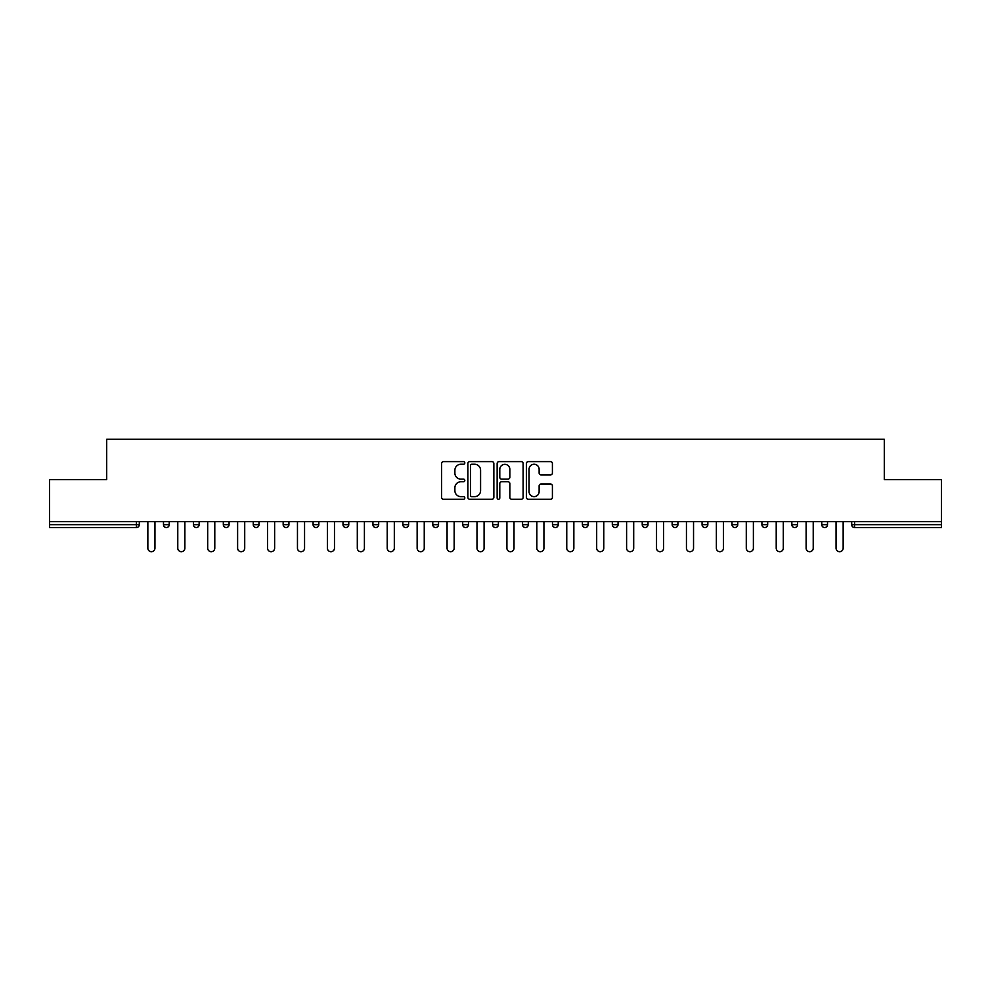 <?xml version="1.0" encoding="UTF-8"?>
<svg xmlns="http://www.w3.org/2000/svg" width="991" height="991" viewBox="0 0 991 991"><rect width="100%" height="100%" fill="white"/><g stroke="black" fill="none" stroke-linecap="round" stroke-linejoin="round"><path stroke-width="1.49" d="M464.816 462.933A1.313 1.313 0 0 0 463.491 461.62L443.485 461.62A1.883 1.883 0 0 0 441.602 463.503L441.602 497.383A1.883 1.883 0 0 0 443.485 499.266L463.491 499.266A1.313 1.313 0 0 0 464.816 497.953A1.313 1.313 0 0 0 463.491 496.64L460.902 496.64A6.02 6.02 0 0 1 454.881 490.607L454.881 487.783A6.02 6.02 0 0 1 460.902 481.762L463.491 481.762A1.313 1.313 0 0 0 464.816 480.449A1.313 1.313 0 0 0 463.491 479.124L460.902 479.124A6.02 6.02 0 0 1 454.881 473.103L454.881 470.279A6.02 6.02 0 0 1 460.902 464.246L463.491 464.246A1.313 1.313 0 0 0 464.816 462.933M550.525 474.887A1.883 1.883 0 0 0 552.408 473.004L552.408 463.503A1.883 1.883 0 0 0 550.525 461.62L528.302 461.62A1.883 1.883 0 0 0 526.419 463.503L526.419 497.383A1.883 1.883 0 0 0 528.302 499.266L550.525 499.266A1.883 1.883 0 0 0 552.408 497.383L552.408 485.9A1.883 1.883 0 0 0 550.525 484.017L541.012 484.017A1.883 1.883 0 0 0 539.129 485.9L539.129 491.598A5.042 5.042 0 0 1 534.099 496.64A5.042 5.042 0 0 1 529.058 491.598L529.058 469.288A5.042 5.042 0 0 1 534.099 464.246A5.042 5.042 0 0 1 539.129 469.288L539.129 473.004A1.883 1.883 0 0 0 541.012 474.887L550.525 474.887M49.55 521.588L49.55 479.582L106.706 479.582L106.706 439.298L884.294 439.298L884.294 479.582L941.45 479.582L941.45 521.588L49.55 521.588L49.55 524.66L136.436 524.66L136.436 521.588M493.852 463.503A1.883 1.883 0 0 0 491.97 461.62L469.759 461.62A1.883 1.883 0 0 0 467.876 463.503L467.876 497.383A1.883 1.883 0 0 0 469.759 499.266L491.97 499.266A1.883 1.883 0 0 0 493.852 497.383L493.852 463.503M499.03 461.62L521.241 461.62A1.883 1.883 0 0 1 523.124 463.503L523.124 497.383A1.883 1.883 0 0 1 521.241 499.266L511.74 499.266A1.883 1.883 0 0 1 509.857 497.383L509.857 483.645A1.883 1.883 0 0 0 507.974 481.762L501.669 481.762A1.883 1.883 0 0 0 499.786 483.645L499.786 497.953A1.313 1.313 0 0 1 498.461 499.266A1.313 1.313 0 0 1 497.148 497.953L497.148 463.503A1.883 1.883 0 0 1 499.03 461.62M136.436 527.534A2.874 2.874 0 0 0 139.31 524.66L136.436 524.66L136.436 527.534A2.874 2.874 0 0 0 139.31 524.66L139.31 521.588L139.31 524.66A2.874 2.874 0 0 1 136.436 527.534L49.55 527.534L49.55 524.66M941.45 521.588L941.45 527.534L854.564 527.534A2.874 2.874 0 0 1 851.69 524.66L851.69 521.588L851.69 524.66L941.45 524.66M163.478 521.588L163.478 524.66L163.478 521.588M166.364 527.534A2.874 2.874 0 0 1 163.478 524.66A2.874 2.874 0 0 0 166.364 527.534A2.874 2.874 0 0 0 169.238 524.66L169.238 521.588L169.238 524.66A2.874 2.874 0 0 1 166.364 527.534A2.874 2.874 0 0 1 163.478 524.66L169.238 524.66A2.874 2.874 0 0 1 166.364 527.534M193.406 521.588L193.406 524.66L193.406 521.588M199.154 521.588L199.154 524.66L199.154 521.588M223.322 521.588L223.322 524.66L223.322 521.588M229.082 521.588L229.082 524.66L229.082 521.588M253.25 521.588L253.25 524.66L253.25 521.588M258.998 521.588L258.998 524.66L258.998 521.588M283.166 521.588L283.166 524.66L283.166 521.588M288.926 521.588L288.926 524.66L288.926 521.588M318.842 521.588L318.842 524.66L313.094 524.66A2.874 2.874 0 0 0 315.968 527.534A2.874 2.874 0 0 1 313.094 524.66L313.094 521.588M343.01 521.588L343.01 524.66L343.01 521.588M348.77 521.588L348.77 524.66L348.77 521.588M372.938 521.588L372.938 524.66L372.938 521.588M378.686 521.588L378.686 524.66L378.686 521.588M402.854 521.588L402.854 524.66L402.854 521.588M408.614 521.588L408.614 524.66L408.614 521.588M432.782 521.588L432.782 524.66L432.782 521.588M438.53 521.588L438.53 524.66L438.53 521.588M462.698 521.588L462.698 524.66L462.698 521.588M468.458 521.588L468.458 524.66A2.874 2.874 0 0 1 465.584 527.534A2.874 2.874 0 0 1 462.698 524.66L468.458 524.66A2.874 2.874 0 0 1 465.584 527.534M492.626 521.588L492.626 524.66L492.626 521.588M498.374 521.588L498.374 524.66L498.374 521.588M522.542 521.588L522.542 524.66L522.542 521.588M528.302 521.588L528.302 524.66L528.302 521.588M558.218 521.588L558.218 524.66A2.874 2.874 0 0 1 555.344 527.534A2.874 2.874 0 0 1 552.47 524.66L552.47 521.588M588.146 521.588L588.146 524.66A2.874 2.874 0 0 1 585.26 527.534A2.874 2.874 0 0 1 582.386 524.66L582.386 521.588M618.062 521.588L618.062 524.66A2.874 2.874 0 0 1 615.188 527.534A2.874 2.874 0 0 1 612.314 524.66L612.314 521.588M647.99 521.588L647.99 524.66A2.874 2.874 0 0 1 645.104 527.534A2.874 2.874 0 0 1 642.23 524.66L642.23 521.588M675.032 527.534A2.874 2.874 0 0 0 677.906 524.66L677.906 521.588L677.906 524.66A2.874 2.874 0 0 1 675.032 527.534A2.874 2.874 0 0 1 672.158 524.66L672.158 521.588M707.834 521.588L707.834 524.66A2.874 2.874 0 0 1 704.948 527.534A2.874 2.874 0 0 1 702.074 524.66L702.074 521.588M732.002 521.588L732.002 524.66L732.002 521.588M737.75 521.588L737.75 524.66A2.874 2.874 0 0 1 734.876 527.534A2.874 2.874 0 0 1 732.002 524.66L737.75 524.66A2.874 2.874 0 0 1 734.876 527.534M767.678 521.588L767.678 524.66A2.874 2.874 0 0 1 764.792 527.534A2.874 2.874 0 0 1 761.918 524.66L761.918 521.588M791.846 521.588L791.846 524.66L791.846 521.588M797.594 521.588L797.594 524.66A2.874 2.874 0 0 1 794.72 527.534A2.874 2.874 0 0 1 791.846 524.66L797.594 524.66A2.874 2.874 0 0 1 794.72 527.534A2.874 2.874 0 0 0 797.594 524.66M821.762 524.66A2.874 2.874 0 0 0 824.636 527.534A2.874 2.874 0 0 0 827.522 524.66L827.522 521.588L827.522 524.66L821.762 524.66A2.874 2.874 0 0 0 824.636 527.534A2.874 2.874 0 0 1 821.762 524.66L821.762 521.588M196.28 527.534A2.874 2.874 0 0 1 193.406 524.66A2.874 2.874 0 0 0 196.28 527.534A2.874 2.874 0 0 0 199.154 524.66A2.874 2.874 0 0 1 196.28 527.534A2.874 2.874 0 0 1 193.406 524.66L199.154 524.66A2.874 2.874 0 0 1 196.28 527.534M226.208 527.534A2.874 2.874 0 0 1 223.322 524.66A2.874 2.874 0 0 0 226.208 527.534A2.874 2.874 0 0 0 229.082 524.66A2.874 2.874 0 0 1 226.208 527.534A2.874 2.874 0 0 1 223.322 524.66L229.082 524.66A2.874 2.874 0 0 1 226.208 527.534M256.124 527.534A2.874 2.874 0 0 1 253.25 524.66A2.874 2.874 0 0 0 256.124 527.534A2.874 2.874 0 0 0 258.998 524.66A2.874 2.874 0 0 1 256.124 527.534A2.874 2.874 0 0 1 253.25 524.66L258.998 524.66A2.874 2.874 0 0 1 256.124 527.534M286.052 527.534A2.874 2.874 0 0 1 283.166 524.66A2.874 2.874 0 0 0 286.052 527.534A2.874 2.874 0 0 0 288.926 524.66A2.874 2.874 0 0 1 286.052 527.534A2.874 2.874 0 0 1 283.166 524.66L288.926 524.66A2.874 2.874 0 0 1 286.052 527.534M315.968 527.534A2.874 2.874 0 0 0 318.842 524.66A2.874 2.874 0 0 1 315.968 527.534A2.874 2.874 0 0 1 313.094 524.66M345.896 527.534A2.874 2.874 0 0 1 343.01 524.66A2.874 2.874 0 0 0 345.896 527.534A2.874 2.874 0 0 0 348.77 524.66A2.874 2.874 0 0 1 345.896 527.534A2.874 2.874 0 0 1 343.01 524.66L348.77 524.66A2.874 2.874 0 0 1 345.896 527.534M375.812 527.534A2.874 2.874 0 0 1 372.938 524.66L378.686 524.66A2.874 2.874 0 0 1 375.812 527.534A2.874 2.874 0 0 0 378.686 524.66M405.74 527.534A2.874 2.874 0 0 1 402.854 524.66L408.614 524.66A2.874 2.874 0 0 1 405.74 527.534A2.874 2.874 0 0 0 408.614 524.66M435.656 527.534A2.874 2.874 0 0 1 432.782 524.66A2.874 2.874 0 0 0 435.656 527.534A2.874 2.874 0 0 0 438.53 524.66A2.874 2.874 0 0 1 435.656 527.534A2.874 2.874 0 0 1 432.782 524.66L438.53 524.66A2.874 2.874 0 0 1 435.656 527.534M495.5 527.534A2.874 2.874 0 0 1 492.626 524.66L498.374 524.66A2.874 2.874 0 0 1 495.5 527.534A2.874 2.874 0 0 0 498.374 524.66M525.416 527.534A2.874 2.874 0 0 1 522.542 524.66A2.874 2.874 0 0 0 525.416 527.534A2.874 2.874 0 0 0 528.302 524.66A2.874 2.874 0 0 1 525.416 527.534A2.874 2.874 0 0 1 522.542 524.66L528.302 524.66A2.874 2.874 0 0 1 525.416 527.534M471.827 464.246A1.313 1.313 0 0 0 470.502 465.572L470.502 495.314A1.313 1.313 0 0 0 471.827 496.64L474.553 496.64A6.02 6.02 0 0 0 480.585 490.607L480.585 470.279A6.02 6.02 0 0 0 474.553 464.246L471.827 464.246M509.857 469.387A5.042 5.042 0 0 0 504.815 464.345A5.042 5.042 0 0 0 499.786 469.387L499.786 477.241A1.883 1.883 0 0 0 501.669 479.124L507.974 479.124A1.883 1.883 0 0 0 509.857 477.241L509.857 469.387M147.845 521.588L147.845 548.147A3.543 3.543 0 0 0 151.4 551.702A3.543 3.543 0 0 0 154.943 548.147L154.943 521.588M177.773 521.588L177.773 548.147A3.543 3.543 0 0 0 181.316 551.702A3.543 3.543 0 0 0 184.871 548.147L184.871 521.588M207.689 521.588L207.689 548.147A3.543 3.543 0 0 0 211.244 551.702A3.543 3.543 0 0 0 214.787 548.147L214.787 521.588M237.617 521.588L237.617 548.147A3.543 3.543 0 0 0 241.16 551.702A3.543 3.543 0 0 0 244.715 548.147L244.715 521.588M267.533 521.588L267.533 548.147A3.543 3.543 0 0 0 271.088 551.702A3.543 3.543 0 0 0 274.631 548.147L274.631 521.588M297.461 521.588L297.461 548.147A3.543 3.543 0 0 0 301.004 551.702A3.543 3.543 0 0 0 304.559 548.147L304.559 521.588M327.377 521.588L327.377 548.147A3.543 3.543 0 0 0 330.932 551.702A3.543 3.543 0 0 0 334.475 548.147L334.475 521.588M357.305 521.588L357.305 548.147A3.543 3.543 0 0 0 360.848 551.702A3.543 3.543 0 0 0 364.403 548.147L364.403 521.588M387.221 521.588L387.221 548.147A3.543 3.543 0 0 0 390.776 551.702A3.543 3.543 0 0 0 394.319 548.147L394.319 521.588M417.149 521.588L417.149 548.147A3.543 3.543 0 0 0 420.692 551.702A3.543 3.543 0 0 0 424.247 548.147L424.247 521.588M447.065 521.588L447.065 548.147A3.543 3.543 0 0 0 450.62 551.702A3.543 3.543 0 0 0 454.163 548.147L454.163 521.588M476.993 521.588L476.993 548.147A3.543 3.543 0 0 0 480.536 551.702A3.543 3.543 0 0 0 484.091 548.147L484.091 521.588M506.909 521.588L506.909 548.147A3.543 3.543 0 0 0 510.464 551.702A3.543 3.543 0 0 0 514.007 548.147L514.007 521.588M536.837 521.588L536.837 548.147A3.543 3.543 0 0 0 540.38 551.702A3.543 3.543 0 0 0 543.935 548.147L543.935 521.588M566.753 521.588L566.753 548.147A3.543 3.543 0 0 0 570.308 551.702A3.543 3.543 0 0 0 573.851 548.147L573.851 521.588M596.681 521.588L596.681 548.147A3.543 3.543 0 0 0 600.224 551.702A3.543 3.543 0 0 0 603.779 548.147L603.779 521.588M626.597 521.588L626.597 548.147A3.543 3.543 0 0 0 630.152 551.702A3.543 3.543 0 0 0 633.695 548.147L633.695 521.588M656.525 521.588L656.525 548.147A3.543 3.543 0 0 0 660.068 551.702A3.543 3.543 0 0 0 663.623 548.147L663.623 521.588M686.441 521.588L686.441 548.147A3.543 3.543 0 0 0 689.996 551.702A3.543 3.543 0 0 0 693.539 548.147L693.539 521.588M716.369 521.588L716.369 548.147A3.543 3.543 0 0 0 719.912 551.702A3.543 3.543 0 0 0 723.467 548.147L723.467 521.588M746.285 521.588L746.285 548.147A3.543 3.543 0 0 0 749.84 551.702A3.543 3.543 0 0 0 753.383 548.147L753.383 521.588M776.213 521.588L776.213 548.147A3.543 3.543 0 0 0 779.756 551.702A3.543 3.543 0 0 0 783.311 548.147L783.311 521.588M806.129 521.588L806.129 548.147A3.543 3.543 0 0 0 809.684 551.702A3.543 3.543 0 0 0 813.227 548.147L813.227 521.588M836.057 521.588L836.057 548.147A3.543 3.543 0 0 0 839.6 551.702A3.543 3.543 0 0 0 843.155 548.147L843.155 521.588M854.564 521.588L854.564 527.534M555.344 527.534A2.874 2.874 0 0 0 558.218 524.66L552.47 524.66M585.26 527.534A2.874 2.874 0 0 0 588.146 524.66L582.386 524.66M615.188 527.534A2.874 2.874 0 0 0 618.062 524.66L612.314 524.66M645.104 527.534A2.874 2.874 0 0 0 647.99 524.66L642.23 524.66M677.906 524.66L672.158 524.66M704.948 527.534A2.874 2.874 0 0 0 707.834 524.66L702.074 524.66M764.792 527.534A2.874 2.874 0 0 0 767.678 524.66L761.918 524.66M824.636 527.534A2.874 2.874 0 0 0 827.522 524.66"/></g></svg>
